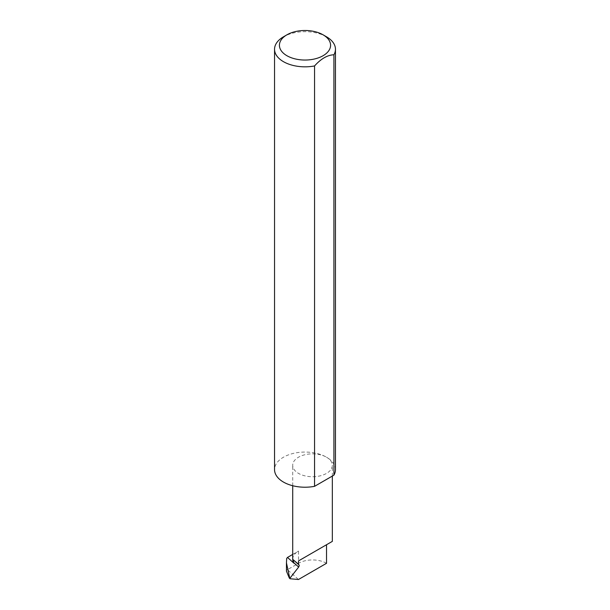 <?xml version="1.0" encoding="UTF-8"?>
<svg xmlns="http://www.w3.org/2000/svg" width="610" height="610" viewBox="0 0 610 610"><rect width="100%" height="100%" fill="white"/><g stroke="black" fill="none" stroke-linecap="round" stroke-linejoin="round"><path stroke-width="0.46" stroke-dasharray="3.05 2.29" d="M335.454 469.639A30.454 17.583 0 0 0 326.533 457.21A19.817 11.438 180 0 1 332.336 465.293A19.817 11.438 180 0 1 320.105 475.869A19.817 11.438 180 0 1 298.511 473.383A19.817 11.438 180 0 1 292.708 465.293A19.817 11.438 180 0 1 304.939 454.724A19.817 11.438 180 0 1 326.533 457.21A30.454 17.583 0 0 0 293.349 453.398A30.454 17.583 0 0 0 274.546 469.639M326.533 563.297A19.817 11.438 0 0 0 298.511 563.297L287.44 569.694L298.473 579.5M292.708 559.164A19.817 11.438 180 0 1 298.511 551.074L298.511 563.297M326.533 36.813A30.454 17.583 0 0 0 283.467 36.813M292.708 554.421L298.511 551.074M286.456 571.181L286.685 569.626L287.44 569.694M286.685 558.432L286.685 569.626M289.369 578.173L290.009 578.745M292.708 485.728L292.708 465.293M332.336 476.067L332.336 465.293"/><path stroke-width="0.91" d="M299.091 564.997L293.189 559.751L293.7 562.626L298.671 567.048L299.251 565.577L298.511 564.22L298.511 560.91L326.533 544.73C336.712 538.859 331.192 542.038 326.533 544.73L298.511 560.91M290.009 578.745L298.473 579.5L326.533 563.297L326.533 544.73L332.336 541.383L332.336 476.067M292.708 554.421L287.478 557.441L294.02 563.266A19.817 11.438 180 0 1 292.708 559.164L292.708 485.728M294.02 563.266L293.7 562.626M293.189 559.751L298.511 564.22M326.533 36.813L323.087 34.823A25.582 14.77 180 0 1 323.087 55.716A25.582 14.77 180 0 1 286.913 55.716A25.582 14.77 180 0 1 286.913 34.823A25.582 14.77 180 0 1 323.087 34.823L326.533 36.813A30.454 17.583 0 0 1 335.454 49.25L335.454 469.639A30.454 17.583 0 0 1 333.914 475.159L314.562 486.33A30.454 17.583 0 0 1 283.467 482.075A30.454 17.583 0 0 1 274.546 469.639L274.546 49.25A30.454 17.583 0 0 0 283.467 61.679A30.454 17.583 0 0 0 314.562 65.941L314.562 486.33M286.913 34.823L283.467 36.813A30.454 17.583 0 0 0 274.546 49.25M289.369 578.173L286.456 571.181L286.456 562.916L289.781 578.417L298.671 567.048M287.478 557.441L286.685 558.432L286.456 562.916M314.562 65.941C321.005 58.743 327.456 55.022 333.914 54.77A30.454 17.583 0 0 0 335.454 49.25M333.914 54.77L333.914 475.159M290.009 577.83L289.369 577.266"/></g></svg>
